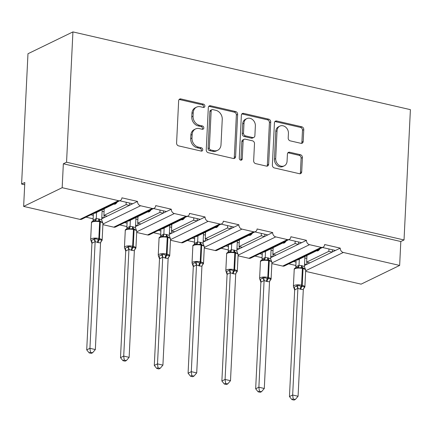 <?xml version="1.0" encoding="UTF-8"?>
<svg xmlns="http://www.w3.org/2000/svg" width="432" height="432" viewBox="0 0 432 432"><rect width="100%" height="100%" fill="white"/><g stroke="black" fill="none" stroke-linecap="round" stroke-linejoin="round"><path stroke-width="0.65" d="M204.887 106.126A1.733 1.426 64.1 0 0 203.483 104.139L180.889 98.939A2.473 2.041 64.1 0 0 179.696 99.058A2.473 2.041 64.1 0 0 178.648 100.796L176.585 143.041A2.473 2.041 64.1 0 0 178.594 145.876L201.188 151.081A1.733 1.426 64.1 0 0 202.025 150.995A1.733 1.426 64.1 0 0 202.754 149.78A1.733 1.426 64.1 0 0 201.344 147.793L198.423 147.123A7.916 6.523 64.1 0 1 191.986 138.046L192.159 134.525A7.916 6.523 64.1 0 1 195.502 128.968A7.916 6.523 64.1 0 1 199.33 128.579L202.252 129.254A1.733 1.426 64.1 0 0 203.089 129.168A1.733 1.426 64.1 0 0 203.823 127.953A1.733 1.426 64.1 0 0 202.414 125.966L199.492 125.296A7.916 6.523 64.1 0 1 193.055 116.219L193.228 112.698A7.916 6.523 64.1 0 1 196.571 107.141A7.916 6.523 64.1 0 1 200.399 106.753L203.321 107.428A1.733 1.426 64.1 0 0 204.158 107.341A1.733 1.426 64.1 0 0 204.887 106.126M203.413 107.444A1.733 1.426 64.1 0 0 203.607 106.753A1.733 1.426 64.1 0 0 202.198 104.765L179.609 99.56A2.473 2.041 64.1 0 0 179.123 99.511M201.28 151.097A1.733 1.426 64.1 0 0 201.469 150.406A1.733 1.426 64.1 0 0 200.059 148.419L197.138 147.744L198.423 147.123M202.349 129.271A1.733 1.426 64.1 0 0 202.538 128.579A1.733 1.426 64.1 0 0 201.128 126.592L198.207 125.917L199.492 125.296M300.953 143.327A2.473 2.041 64.1 0 0 302.146 143.208A2.473 2.041 64.1 0 0 303.194 141.469L303.772 129.616A2.473 2.041 64.1 0 0 301.763 126.781L276.674 121.003A2.473 2.041 64.1 0 0 275.476 121.122A2.473 2.041 64.1 0 0 274.433 122.861L272.365 165.105A2.473 2.041 64.1 0 0 274.379 167.94L299.468 173.718A2.473 2.041 64.1 0 0 300.661 173.599A2.473 2.041 64.1 0 0 301.709 171.866L302.405 157.545A2.473 2.041 64.1 0 0 300.397 154.71L289.661 152.237A2.473 2.041 64.1 0 0 288.463 152.356A2.473 2.041 64.1 0 0 287.42 154.094L287.069 161.195A6.62 5.454 64.1 0 1 284.272 165.839A6.62 5.454 64.1 0 1 278.424 164.797A6.62 5.454 64.1 0 1 275.697 158.571L277.058 130.761A6.62 5.454 64.1 0 1 279.85 126.117A6.62 5.454 64.1 0 1 285.703 127.159A6.62 5.454 64.1 0 1 288.43 133.38L288.203 138.019A2.473 2.041 64.1 0 0 290.218 140.854L300.953 143.327M120.317 200.48L81.788 219.197A3.78 3.116 64.1 0 1 79.958 219.38L23.641 206.404L24.813 182.498L21.6 184.054L27.972 53.741L72.927 31.909L66.555 162.221L63.342 163.782L62.176 187.693L118.492 200.669A3.78 3.116 64.1 0 0 120.317 200.48A3.78 3.116 64.1 0 0 121.916 197.829L137.511 201.42L132.694 203.758L119.723 200.772M72.927 31.909L410.4 109.652L404.028 239.965L66.555 162.221M237.649 114.388A2.473 2.041 64.1 0 0 235.64 111.548L210.551 105.77A2.473 2.041 64.1 0 0 209.353 105.889A2.473 2.041 64.1 0 0 208.31 107.627L206.242 149.872A2.473 2.041 64.1 0 0 208.256 152.707L233.345 158.49A2.473 2.041 64.1 0 0 234.538 158.366A2.473 2.041 64.1 0 0 235.586 156.632L237.649 114.388L236.363 115.009A2.473 2.041 64.1 0 0 234.355 112.174L209.266 106.391A2.473 2.041 64.1 0 0 208.78 106.342M243.61 113.384L268.699 119.167A2.473 2.041 64.1 0 1 270.713 122.002L268.645 164.246A2.473 2.041 64.1 0 1 267.602 165.985A2.473 2.041 64.1 0 1 266.404 166.104L255.668 163.631A2.473 2.041 64.1 0 1 253.654 160.796L254.497 143.662A2.473 2.041 64.1 0 0 252.482 140.827L245.36 139.185A2.473 2.041 64.1 0 0 244.166 139.304A2.473 2.041 64.1 0 0 243.119 141.043L242.249 158.879A1.733 1.426 64.1 0 1 241.515 160.094A1.733 1.426 64.1 0 1 239.987 159.824A1.733 1.426 64.1 0 1 239.269 158.193L241.369 115.241A2.473 2.041 64.1 0 1 242.417 113.508A2.473 2.041 64.1 0 1 243.61 113.384L242.325 114.01L267.413 119.788L268.699 119.167M293.566 261.511L296.033 262.078M304.549 264.038L306.536 264.497L309.879 262.877L306.628 262.127L306.958 255.458M288.749 263.849L295.866 265.491M304.479 265.502L306.536 264.497M296.903 259.891L297.529 260.032L319.75 249.242L319.124 249.097M319.777 248.783L319.75 249.242M322.466 247.477L335.437 250.463L340.254 248.125L324.659 244.534A3.78 3.116 64.1 0 1 323.06 247.185A3.78 3.116 64.1 0 1 321.235 247.369L309.539 244.674A3.78 3.116 -115.9 0 1 306.466 240.343L301.649 242.681L288.673 239.69M259.772 253.724L262.24 254.297M270.756 256.257L272.749 256.716L276.086 255.096L272.84 254.345L273.164 247.671M254.956 256.068L262.078 257.704M270.686 257.715L272.749 256.716M263.115 252.104L263.741 252.25L285.962 241.456L285.336 241.315M285.984 240.997L285.962 241.456M289.273 239.404L250.738 258.115A3.78 3.116 64.1 0 1 248.913 258.298L287.442 239.587A3.78 3.116 64.1 0 0 289.273 239.404A3.78 3.116 64.1 0 0 290.871 236.747L306.466 240.343M225.985 245.943L228.452 246.51M236.968 248.47L238.955 248.929L242.298 247.309L239.047 246.559L239.377 239.89M221.168 248.281L228.285 249.923M236.898 249.934L238.955 248.929M229.322 244.323L229.948 244.463L252.169 233.674L251.543 233.528M252.196 233.215L252.169 233.674M254.885 231.908L267.856 234.895L272.673 232.556L257.078 228.965A3.78 3.116 64.1 0 1 255.479 231.617A3.78 3.116 64.1 0 1 253.654 231.8L241.958 229.106A3.78 3.116 -115.9 0 1 238.885 224.775L234.068 227.113L221.092 224.122M192.191 238.156L194.659 238.729M203.175 240.689L205.168 241.148L208.505 239.528L205.259 238.777L205.583 232.103M187.375 240.5L194.497 242.136M203.105 242.147L205.168 241.148M195.534 236.536L196.16 236.682L218.381 225.887L217.755 225.747M218.403 225.428L218.381 225.887M221.692 223.835L183.157 242.546A3.78 3.116 64.1 0 1 181.332 242.73L219.861 224.019A3.78 3.116 64.1 0 0 221.692 223.835A3.78 3.116 64.1 0 0 223.29 221.179L238.885 224.775M158.404 230.375L160.871 230.942M169.387 232.902L171.374 233.361L174.717 231.741L171.466 230.99L171.796 224.321M153.587 232.713L160.704 234.355M169.317 234.365L171.374 233.361M161.741 228.755L162.367 228.895L184.588 218.106L183.962 217.96M184.615 217.647L184.588 218.106M187.304 216.34L200.275 219.326L205.092 216.988L189.497 213.397A3.78 3.116 64.1 0 1 187.898 216.049A3.78 3.116 64.1 0 1 186.073 216.232L174.377 213.538A3.78 3.116 -115.9 0 1 171.304 209.207L166.487 211.545L153.511 208.553M124.61 222.588L127.084 223.16M135.594 225.121L137.587 225.58L140.924 223.96L137.678 223.209L138.002 216.535M119.794 224.932L126.916 226.568M135.524 226.579L137.587 225.58M127.953 220.968L128.579 221.114L150.8 210.325L150.174 210.179M150.822 209.86L150.8 210.325M154.111 208.267L115.576 226.978A3.78 3.116 64.1 0 1 113.751 227.162L152.28 208.451A3.78 3.116 64.1 0 0 154.111 208.267A3.78 3.116 64.1 0 0 155.709 205.61L171.304 209.207M309.879 262.877L332.1 252.088L328.849 251.338L306.628 262.127M276.086 255.096L298.307 244.301L295.061 243.556L272.84 254.345M242.298 247.309L264.519 236.52L261.268 235.769L239.047 246.559M208.505 239.528L230.726 228.733L227.48 227.988L205.259 238.777M174.717 231.741L196.938 220.952L193.687 220.201L171.466 230.99M140.924 223.96L163.145 213.165L159.899 212.42L137.678 223.209M90.823 214.807L93.29 215.374M101.806 217.339L103.793 217.793L107.136 216.173L103.885 215.422L104.215 208.753M86.006 217.145L93.123 218.786M101.736 218.797L103.793 217.793M94.16 213.187L94.786 213.327L117.007 202.538L116.381 202.392M117.034 202.079L117.007 202.538M107.136 216.173L129.357 205.384L126.106 204.633L103.885 215.422M271.847 263.585L282.701 266.085A3.78 3.116 64.1 0 0 284.531 265.901L323.06 247.185M248.913 258.298L238.059 255.798M204.266 248.017L215.12 250.517A3.78 3.116 64.1 0 0 216.95 250.333L255.479 231.617M181.332 242.73L170.478 240.23M136.685 232.448L147.539 234.949A3.78 3.116 64.1 0 0 149.369 234.765L187.898 216.049M113.751 227.162L102.897 224.662M404.028 239.965L400.815 241.52L399.649 265.432L361.114 284.148L305.64 271.366M399.649 265.432L343.327 252.461A3.78 3.116 -115.9 0 1 340.254 248.125M400.815 241.52L63.342 163.782M152.28 208.451L140.584 205.756A3.78 3.116 -115.9 0 1 137.511 201.42M219.861 224.019L208.165 221.324A3.78 3.116 -115.9 0 1 205.092 216.988M287.442 239.587L275.746 236.893A3.78 3.116 -115.9 0 1 272.673 232.556M319.469 249.377A5.546 2.619 103 0 1 317.045 250.9L316.564 250.792M328.968 248.972L328.849 251.338M285.676 241.596A5.546 2.619 103 0 1 283.252 243.113L282.776 243.005M295.175 241.191L295.061 243.556M251.888 233.809A5.546 2.619 103 0 1 249.464 235.332L248.983 235.224M261.387 233.404L261.268 235.769M218.095 226.028A5.546 2.619 103 0 1 215.671 227.545L215.195 227.437M227.594 225.623L227.48 227.988M184.307 218.241A5.546 2.619 103 0 1 181.883 219.764L181.402 219.656M193.806 217.836L193.687 220.201M150.514 210.46A5.546 2.619 103 0 1 148.09 211.982L147.614 211.869M160.013 210.055L159.899 212.42M116.726 202.678A5.546 2.619 103 0 1 114.302 204.196L113.821 204.088M126.225 202.268L126.106 204.633M23.641 206.404L62.176 187.693M24.7 184.772L21.6 184.054M104.128 215.482L104.02 217.685M129.357 205.384L132.694 203.758M137.916 223.263L137.808 225.472M171.709 231.05L171.601 233.253M205.497 238.831L205.389 241.04M239.29 246.618L239.182 248.821M273.078 254.399L272.97 256.608M306.871 262.186L306.763 264.389M163.145 213.165L166.487 211.545M196.938 220.952L200.275 219.326M230.726 228.733L234.068 227.113M264.519 236.52L267.856 234.895M298.307 244.301L301.649 242.681M332.1 252.088L335.437 250.463M129.686 203.067L129.578 205.276M163.48 210.854L163.372 213.057M197.267 218.635L197.159 220.844M231.061 226.422L230.953 228.625M264.848 234.203L264.74 236.407M298.642 241.99L298.534 244.193M332.429 249.772L332.321 251.975M196.571 107.141L195.286 107.762A7.916 6.523 64.1 0 0 191.943 113.319L193.228 112.698M198.207 125.917A7.916 6.523 64.1 0 1 191.77 116.84L191.943 113.319M195.502 128.968L194.216 129.589A7.916 6.523 64.1 0 0 190.874 135.146L192.159 134.525M197.138 147.744A7.916 6.523 64.1 0 1 190.701 138.667L190.874 135.146M233.831 158.539A2.473 2.041 64.1 0 0 234.301 157.253L236.363 115.009M212.728 109.593A1.733 1.426 64.1 0 0 211.891 109.679A1.733 1.426 64.1 0 0 211.162 110.894L209.347 147.976A1.733 1.426 64.1 0 0 210.757 149.963L213.84 150.671A7.916 6.523 64.1 0 0 217.663 150.287A7.916 6.523 64.1 0 0 221.006 144.731L222.248 119.383A7.916 6.523 64.1 0 0 215.811 110.306L212.728 109.593M211.891 109.679L210.605 110.3A1.733 1.426 64.1 0 0 209.876 111.515L211.162 110.894M217.663 150.287L216.378 150.908A7.916 6.523 64.1 0 1 212.555 151.297L209.471 150.584A1.733 1.426 64.1 0 1 208.062 148.603L209.876 111.515M266.89 166.153A2.473 2.041 64.1 0 0 267.359 164.873L269.428 122.623A2.473 2.041 64.1 0 0 267.413 119.788M244.166 139.304L242.881 139.93A2.473 2.041 64.1 0 0 241.834 141.664L240.964 159.5L242.249 158.879M240.77 160.196A1.733 1.426 64.1 0 0 240.964 159.5M255.366 125.885A6.62 5.454 64.1 0 0 252.634 119.659A6.62 5.454 64.1 0 0 246.785 118.616A6.62 5.454 64.1 0 0 243.988 123.26L243.508 133.061A2.473 2.041 64.1 0 0 245.522 135.896L252.644 137.538A2.473 2.041 64.1 0 0 253.838 137.419A2.473 2.041 64.1 0 0 254.885 135.68L255.366 125.885M246.785 118.616L245.5 119.243A6.62 5.454 64.1 0 0 242.703 123.887L243.988 123.26M253.838 137.419L252.553 138.04A2.473 2.041 64.1 0 1 251.359 138.164L244.237 136.523A2.473 2.041 64.1 0 1 242.228 133.688L242.703 123.887M242.325 114.01A2.473 2.041 64.1 0 0 241.844 113.962M279.85 126.117L278.57 126.743A6.62 5.454 64.1 0 0 275.773 131.387L277.058 130.761M284.272 165.839L282.992 166.46A6.62 5.454 64.1 0 1 277.139 165.424A6.62 5.454 64.1 0 1 274.412 159.197L275.773 131.387M299.948 173.772A2.473 2.041 64.1 0 0 300.424 172.487L301.12 158.171A2.473 2.041 64.1 0 0 299.111 155.336L288.376 152.858A2.473 2.041 64.1 0 0 287.89 152.809M301.439 143.375A2.473 2.041 64.1 0 0 301.909 142.096L302.486 130.243A2.473 2.041 64.1 0 0 300.478 127.402L275.389 121.624A2.473 2.041 64.1 0 0 274.903 121.576M91.924 243.259L86.713 349.871L89.926 348.311L95.337 349.558L100.559 242.838L98.156 242.644L95.143 241.591L91.924 243.259L90.882 240.311L91.184 240.581L93.593 239.414L94.9 238.361L98.42 239.744A1.258 0.594 -77 0 0 98.831 238.491L99.652 221.751A5.422 1.701 -177.2 0 0 92.232 222.021A5.422 1.701 -177.2 0 0 91.476 222.831L90.655 239.566A5.422 1.701 2.8 0 1 91.417 238.761A5.422 1.701 2.8 0 1 98.831 238.491L99.484 238.642L100.3 221.902L99.652 221.751A1.258 0.594 -77 0 0 99.344 220.855L95.742 221.157L93.82 220.774C92.005 221.416 91.217 222.102 91.476 222.831M90.434 352.264L89.149 352.885L91.314 353.387L92.599 352.76L90.434 352.264L89.926 348.311L95.137 241.699M93.377 213.565L93.058 220.131L96.244 218.57L99.311 219.024L101.682 219.926L102.179 209.741M96.568 212.463L96.271 218.57M103.102 209.293L104.177 209.536M104.069 211.669L102.098 211.361M97.508 242.492A2.776 1.307 103 0 1 98.42 239.744L101.887 239.971L101.509 241.24A2.776 1.917 -136.2 0 0 101.061 241.466M102.951 223.511L102.595 222.345L102.724 222.766L99.992 221.006A1.258 0.594 103 0 1 100.3 221.902A5.422 1.701 -177.2 0 1 102.951 223.511L102.136 240.246A5.422 1.701 2.8 0 0 99.484 238.642A1.258 0.594 103 0 1 99.068 239.89A2.776 1.307 103 0 0 98.156 242.644M102.724 222.766L101.682 219.926M96.26 218.678L95.742 221.157M100.559 242.838L101.887 239.971M95.143 241.591L94.9 238.361M92.599 352.76L95.337 349.558M86.713 349.871L89.149 352.885M125.717 251.041L120.501 357.658L123.714 356.098L129.13 357.345L134.352 250.625L131.949 250.425L128.93 249.372L125.717 251.041L124.675 248.092L124.972 248.368L127.386 247.196L128.687 246.143L132.208 247.525A1.258 0.594 -77 0 0 132.624 246.272L133.439 229.538A5.422 1.701 -177.2 0 0 126.025 229.808A5.422 1.701 -177.2 0 0 125.269 230.612L124.448 247.352A5.422 1.701 2.8 0 1 125.204 246.542A5.422 1.701 2.8 0 1 132.624 246.272L133.272 246.424L134.093 229.689L133.439 229.538A1.258 0.594 -77 0 0 133.132 228.636L129.53 228.938L127.607 228.555M124.222 360.05L122.942 360.671L125.102 361.168L126.387 360.547L124.222 360.05L123.714 356.098L128.93 249.48M127.17 221.351L126.846 227.912L130.032 226.352L133.105 226.811L135.47 227.713L135.967 217.523M130.356 220.25L130.059 226.357M136.895 217.075L137.965 217.323M137.862 219.456L135.891 219.143M131.301 250.274A2.776 1.307 103 0 1 132.208 247.525L135.675 247.757L135.302 249.021A2.776 1.917 -136.2 0 0 134.849 249.253M136.744 231.293L136.388 230.132L136.517 230.548L133.785 228.787A1.258 0.594 103 0 1 134.093 229.689A5.422 1.701 -177.2 0 1 136.744 231.293L135.923 248.033A5.422 1.701 2.8 0 0 133.272 246.424A1.258 0.594 103 0 1 132.862 247.676A2.776 1.307 103 0 0 131.949 250.425M136.517 230.548L135.47 227.713M130.054 226.465L129.53 228.938M134.352 250.625L135.675 247.757M128.93 249.372L128.687 246.143M126.387 360.547L129.13 357.345M120.501 357.658L122.942 360.671M159.505 258.827L154.294 365.44L157.502 363.879L162.918 365.126L168.14 258.406L165.737 258.212L162.724 257.159L159.505 258.827L158.463 255.879L158.765 256.149L161.174 254.983L162.481 253.93L166.001 255.312A1.258 0.594 -77 0 0 166.412 254.059L167.233 237.319A5.422 1.701 -177.2 0 0 159.813 237.589A5.422 1.701 -177.2 0 0 159.057 238.399L158.236 255.134A5.422 1.701 2.8 0 1 158.998 254.329A5.422 1.701 2.8 0 1 166.412 254.059L167.065 254.21L167.881 237.47L167.233 237.319A1.258 0.594 -77 0 0 166.925 236.423L163.323 236.725L161.401 236.342C159.586 236.984 158.798 237.67 159.057 238.399M158.015 367.832L156.73 368.453L158.895 368.955L160.18 368.329L158.015 367.832L157.502 363.879L162.718 257.267M160.958 229.133L160.639 235.699L163.825 234.139L166.892 234.592L169.263 235.494L169.76 225.31M164.149 228.031L163.852 234.139M170.683 224.861L171.752 225.104M171.65 227.237L169.679 226.93M165.089 258.061A2.776 1.307 103 0 1 166.001 255.312L169.468 255.539L169.09 256.802A2.776 1.917 -136.2 0 0 168.642 257.035M170.532 239.08L170.176 237.913L170.305 238.334L167.573 236.574A1.258 0.594 103 0 1 167.881 237.47A5.422 1.701 -177.2 0 1 170.532 239.08L169.717 255.814A5.422 1.701 2.8 0 0 167.065 254.21A1.258 0.594 103 0 1 166.649 255.458A2.776 1.307 103 0 0 165.737 258.212M170.305 238.334L169.263 235.494M163.841 234.247L163.323 236.725M168.14 258.406L169.468 255.539M162.724 257.159L162.481 253.93M160.18 368.329L162.918 365.126M154.294 365.44L156.73 368.453M193.298 266.609L188.082 373.226L191.295 371.666L196.711 372.913L201.933 266.193L199.53 265.993L196.511 264.94L193.298 266.609L192.256 263.66L192.553 263.936L196.268 261.711L199.789 263.093A1.258 0.594 -77 0 0 200.205 261.841L201.02 245.106A5.422 1.701 -177.2 0 0 193.606 245.376A5.422 1.701 -177.2 0 0 192.85 246.181L192.029 262.921A5.422 1.701 2.8 0 1 192.785 262.111A5.422 1.701 2.8 0 1 200.205 261.841L200.853 261.992L201.674 245.257L201.02 245.106A1.258 0.594 -77 0 0 200.713 244.204L197.111 244.507L195.188 244.123M191.803 375.619L190.523 376.24L192.683 376.736L193.968 376.115L191.803 375.619L191.295 371.666L196.511 265.048M194.751 236.92L194.427 243.481L197.613 241.92L200.686 242.379L203.051 243.281L203.548 233.091M197.937 235.818L197.64 241.925M204.476 232.643L205.546 232.891M205.443 235.024L203.467 234.711M198.882 265.842A2.776 1.307 103 0 1 199.789 263.093L203.256 263.32L202.883 264.589A2.776 1.917 -136.2 0 0 202.43 264.816M204.325 246.861L203.969 245.7L204.098 246.116L201.366 244.355A1.258 0.594 103 0 1 201.674 245.257A5.422 1.701 -177.2 0 1 204.325 246.861L203.504 263.601A5.422 1.701 2.8 0 0 200.853 261.992A1.258 0.594 103 0 1 200.443 263.245A2.776 1.307 103 0 0 199.53 265.993M204.098 246.116L203.051 243.281M197.635 242.028L197.111 244.507M201.933 266.193L203.256 263.32M196.511 264.94L196.268 261.711M193.968 376.115L196.711 372.913M188.082 373.226L190.523 376.24M227.086 274.396L221.875 381.008L225.083 379.447L230.499 380.695L235.721 273.974L233.318 273.78L230.305 272.727L227.086 274.396L226.044 271.447L226.346 271.717L228.755 270.551L230.062 269.498L233.582 270.875A1.258 0.594 -77 0 0 233.993 269.627L234.814 252.887A5.422 1.701 -177.2 0 0 227.394 253.157A5.422 1.701 -177.2 0 0 226.638 253.967L225.817 270.702A5.422 1.701 2.8 0 1 226.579 269.897A5.422 1.701 2.8 0 1 233.993 269.627L234.646 269.779L235.462 253.039L234.814 252.887A1.258 0.594 -77 0 0 234.506 251.991L230.904 252.293L228.982 251.91C227.167 252.553 226.379 253.238 226.638 253.967M225.596 383.4L224.311 384.021L226.476 384.523L227.761 383.897L225.596 383.4L225.083 379.447L230.299 272.835M228.539 244.701L228.22 251.267L231.406 249.707L234.473 250.16L236.844 251.062L237.341 240.878M231.73 243.599L231.433 249.707M238.264 240.43L239.333 240.673M239.231 242.806L237.26 242.492M232.67 273.629A2.776 1.307 103 0 1 233.582 270.875L237.049 271.107L236.671 272.371A2.776 1.917 -136.2 0 0 236.223 272.603M238.113 254.642L237.757 253.481L237.886 253.903L235.154 252.142A1.258 0.594 103 0 1 235.462 253.039A5.422 1.701 -177.2 0 1 238.113 254.642L237.298 271.382A5.422 1.701 2.8 0 0 234.646 269.779A1.258 0.594 103 0 1 234.23 271.026A2.776 1.307 103 0 0 233.318 273.78M237.886 253.903L236.844 251.062M231.422 249.815L230.904 252.293M235.721 273.974L237.049 271.107M230.305 272.727L230.062 269.498M227.761 383.897L230.499 380.695M221.875 381.008L224.311 384.021M260.879 282.177L255.663 388.795L258.876 387.234L264.292 388.481L269.514 281.756L267.111 281.561L264.092 280.508L260.879 282.177L259.837 279.229L260.134 279.504L263.849 277.279L267.37 278.662A1.258 0.594 -77 0 0 267.786 277.409L268.601 260.674A5.422 1.701 -177.2 0 0 261.187 260.944A5.422 1.701 -177.2 0 0 260.426 261.749L259.61 278.489A5.422 1.701 2.8 0 1 260.366 277.679A5.422 1.701 2.8 0 1 267.786 277.409L268.434 277.56L269.255 260.825L268.601 260.674A1.258 0.594 -77 0 0 268.294 259.772L264.692 260.075L262.769 259.691M259.384 391.187L258.104 391.808L260.264 392.305L261.549 391.684L259.384 391.187L258.876 387.234L264.092 280.616M262.332 252.482L262.008 259.049L265.194 257.488L268.267 257.942L270.632 258.849L271.129 248.659M265.518 251.386L265.221 257.494M272.057 248.211L273.127 248.459M273.024 250.592L271.048 250.279M266.463 281.41A2.776 1.307 103 0 1 267.37 278.662L270.837 278.888L270.464 280.157A2.776 1.917 -136.2 0 0 270.011 280.384M271.906 262.429L271.55 261.268L271.679 261.684L268.947 259.924A1.258 0.594 103 0 1 269.255 260.825A5.422 1.701 -177.2 0 1 271.906 262.429L271.085 279.169A5.422 1.701 2.8 0 0 268.434 277.56A1.258 0.594 103 0 1 268.024 278.813A2.776 1.307 103 0 0 267.111 281.561M271.679 261.684L270.632 258.849M265.216 257.596L264.692 260.075M269.514 281.756L270.837 278.888M264.092 280.508L263.849 277.279M261.549 391.684L264.292 388.481M255.663 388.795L258.104 391.808M294.667 289.964L289.456 396.576L292.664 395.015L298.08 396.263L303.302 289.543L300.899 289.348L297.886 288.295L294.667 289.964L293.625 287.015L293.927 287.285L296.336 286.119L297.643 285.066L301.163 286.443A1.258 0.594 -77 0 0 301.574 285.196L302.395 268.456A5.422 1.701 -177.2 0 0 294.975 268.726A5.422 1.701 -177.2 0 0 294.219 269.536L293.398 286.27A5.422 1.701 2.8 0 1 294.16 285.466A5.422 1.701 2.8 0 1 301.574 285.196L302.227 285.347L303.043 268.607L302.395 268.456A1.258 0.594 -77 0 0 302.087 267.559L298.485 267.862L296.563 267.478C294.748 268.115 293.96 268.807 294.219 269.536M293.177 398.968L291.892 399.589L294.057 400.091L295.342 399.465L293.177 398.968L292.664 395.015L297.88 288.403M296.12 260.269L295.801 266.836L298.987 265.275L302.054 265.729L304.425 266.63L304.922 256.446M299.311 259.168L299.014 265.275M305.845 255.998L306.914 256.241M306.812 258.374L304.841 258.061M300.251 289.197A2.776 1.307 103 0 1 301.163 286.443L304.63 286.675L304.252 287.939A2.776 1.917 -136.2 0 0 303.804 288.171M305.408 269.174L302.735 267.705A1.258 0.594 103 0 1 303.043 268.607A5.422 1.701 -177.2 0 1 305.694 270.211L304.879 286.951A5.422 1.701 2.8 0 0 302.227 285.347A1.258 0.594 103 0 1 301.811 286.594A2.776 1.307 103 0 0 300.899 289.348M305.467 269.471L304.425 266.63M299.003 265.383L298.485 267.862M303.302 289.543L304.63 286.675M297.886 288.295L297.643 285.066M295.342 399.465L298.08 396.263M289.456 396.576L291.892 399.589M202.198 104.765L203.483 104.139M200.059 148.419L201.344 147.793M201.128 126.592L202.414 125.966M305.672 270.751L343.327 252.461M282.701 266.085L321.235 247.369M271.879 262.964L309.539 244.674M238.091 255.182L275.746 236.893M215.12 250.517L253.654 231.8M204.298 247.396L241.958 229.106M170.51 239.614L208.165 221.324M147.539 234.949L186.073 216.232M136.717 231.827L174.377 213.538M102.929 224.046L140.584 205.756M79.958 219.38L118.492 200.669M191.77 116.84L193.055 116.219M190.701 138.667L191.986 138.046M179.609 99.56L180.889 98.939M234.301 157.253L235.586 156.632M209.266 106.391L210.551 105.77M234.355 112.174L235.64 111.548M208.062 148.603L209.347 147.976M209.471 150.584L210.757 149.963M212.555 151.297L213.84 150.671M269.428 122.623L270.713 122.002M267.359 164.873L268.645 164.246M241.834 141.664L243.119 141.043M242.228 133.688L243.508 133.061M244.237 136.523L245.522 135.896M251.359 138.164L252.644 137.538M274.412 159.197L275.697 158.571M288.376 152.858L289.661 152.237M299.111 155.336L300.397 154.71M301.12 158.171L302.405 157.545M300.424 172.487L301.709 171.866M275.389 121.624L276.674 121.003M300.478 127.402L301.763 126.781M302.486 130.243L303.772 129.616M301.909 142.096L303.194 141.469M99.311 219.024A2.776 1.307 103 0 0 99.992 221.006L99.344 220.855A2.776 1.307 103 0 1 98.663 218.873M93.085 220.104A2.776 1.917 -136.2 0 1 92.983 221.038M96.244 218.57A2.776 2.441 -83.9 0 1 94.511 220.671M91.184 240.581A2.776 2.441 -83.9 0 1 91.951 243.259M93.593 239.414A2.776 1.917 -136.2 0 1 95.11 241.726M133.105 226.811A2.776 1.307 103 0 0 133.785 228.787L133.132 228.636A2.776 1.307 103 0 1 132.457 226.66M126.873 227.885A2.776 1.917 -136.2 0 1 126.776 228.825M130.032 226.352A2.776 2.441 -83.9 0 1 128.299 228.452M124.972 248.368A2.776 2.441 -83.9 0 1 125.744 251.046M127.386 247.196A2.776 1.917 -136.2 0 1 128.903 249.512M166.892 234.592A2.776 1.307 103 0 0 167.573 236.574L166.925 236.423A2.776 1.307 103 0 1 166.244 234.441M160.666 235.672A2.776 1.917 -136.2 0 1 160.564 236.606M163.825 234.139A2.776 2.441 -83.9 0 1 162.092 236.239M158.765 256.149A2.776 2.441 -83.9 0 1 159.532 258.827M161.174 254.983A2.776 1.917 -136.2 0 1 162.691 257.294M200.686 242.379A2.776 1.307 103 0 0 201.366 244.355L200.713 244.204A2.776 1.307 103 0 1 200.038 242.228M194.454 243.454A2.776 1.917 -136.2 0 1 194.357 244.393M197.613 241.92A2.776 2.441 -83.9 0 1 195.88 244.021M192.553 263.936A2.776 2.441 -83.9 0 1 193.325 266.614M194.962 262.764A2.776 1.917 -136.2 0 1 196.484 265.081M234.473 250.16A2.776 1.307 103 0 0 235.154 252.142L234.506 251.991A2.776 1.307 103 0 1 233.825 250.009M228.247 251.24A2.776 1.917 -136.2 0 1 228.145 252.175M231.406 249.707A2.776 2.441 -83.9 0 1 229.673 251.807M226.346 271.717A2.776 2.441 -83.9 0 1 227.113 274.396M228.755 270.551A2.776 1.917 -136.2 0 1 230.272 272.862M268.267 257.942A2.776 1.307 103 0 0 268.947 259.924L268.294 259.772A2.776 1.307 103 0 1 267.613 257.796M262.035 259.022A2.776 1.917 -136.2 0 1 261.938 259.961M265.194 257.488A2.776 2.441 -83.9 0 1 263.461 259.589M260.134 279.504A2.776 2.441 -83.9 0 1 260.906 282.182M262.543 278.332A2.776 1.917 -136.2 0 1 264.065 280.649M302.054 265.729A2.776 1.307 103 0 0 302.735 267.705L302.087 267.559A2.776 1.307 103 0 1 301.406 265.577M295.828 266.809A2.776 1.917 -136.2 0 1 295.726 267.743M298.987 265.275A2.776 2.441 -83.9 0 1 297.254 267.376M293.927 287.285A2.776 2.441 -83.9 0 1 294.694 289.964M296.336 286.119A2.776 1.917 -136.2 0 1 297.853 288.43M102.136 240.246L100.802 241.958M91.012 240.727L90.655 239.566M135.923 248.033L134.595 249.745M124.805 248.513L124.448 247.352M127.624 228.555C125.793 229.198 125.01 229.883 125.269 230.612M169.717 255.814L168.383 257.526M158.593 256.295L158.236 255.134M203.504 263.601L202.176 265.313M192.386 264.082L192.029 262.921M195.205 244.123C193.374 244.766 192.591 245.452 192.85 246.181M237.298 271.382L235.964 273.094M226.174 271.863L225.817 270.702M271.085 279.169L269.757 280.881M259.967 279.65L259.61 278.489M262.786 259.691C260.955 260.334 260.172 261.02 260.426 261.749M304.879 286.951L303.545 288.662M293.755 287.431L293.398 286.27M305.408 269.179L305.694 270.211"/></g></svg>
